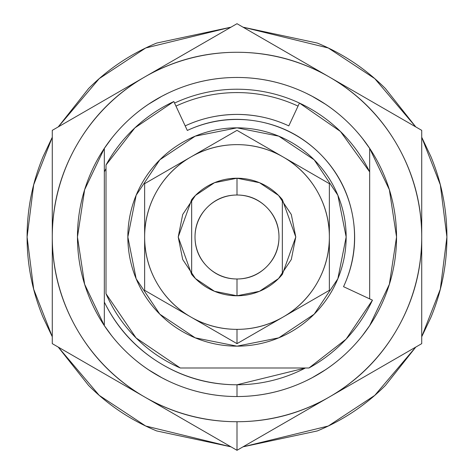 <?xml version="1.0" encoding="UTF-8"?>
<svg xmlns="http://www.w3.org/2000/svg" width="474" height="474" viewBox="0 0 474 474"><rect width="100%" height="100%" fill="white"/><g stroke="black" fill="none" stroke-linecap="round" stroke-linejoin="round"><path stroke-width="0.71" d="M187.319 130.463C209.715 120.023 233.078 116.942 257.412 121.237C233.078 116.942 209.715 120.023 187.319 130.463L173.834 101.543L134.871 127.879L106.016 165.023L106.016 293.726L136.068 337.932L180.274 367.984L308.977 367.984L180.274 367.984A142.739 142.739 0 0 1 106.016 293.726L106.016 165.023A149.458 149.458 0 0 1 173.834 101.543L187.319 130.463A117.552 117.552 0 0 1 343.537 286.681L372.457 300.166A149.458 149.458 0 0 1 308.977 367.984L346.121 339.129L372.457 300.166L343.537 286.681C353.977 264.285 357.058 240.922 352.763 216.588C357.058 240.922 353.977 264.285 343.537 286.681M257.412 121.237C281.746 125.527 302.649 136.405 320.122 153.878C337.595 171.351 348.473 192.254 352.763 216.588M282.344 274.399A58.776 58.776 0 0 1 237 295.776L237 278.985A41.985 41.985 0 0 1 195.015 237A41.985 41.985 0 0 1 237 195.015L237 178.224A58.776 58.776 0 0 0 191.656 199.601L191.656 274.399A58.776 58.776 0 0 0 282.344 274.399L282.344 236.917L282.344 274.399L295.776 237L282.344 199.601L282.344 236.917L282.344 199.601A58.776 58.776 0 0 0 237 178.224L237 195.015C225.405 195.015 215.51 199.116 207.316 207.316C199.116 215.51 195.015 225.405 195.015 237C195.015 248.595 199.116 258.49 207.316 266.684C215.51 274.884 225.405 278.985 237 278.985C248.595 278.985 258.49 274.884 266.684 266.684C274.884 258.49 278.985 248.595 278.985 237C278.985 225.405 274.884 215.51 266.684 207.316C258.49 199.116 248.595 195.015 237 195.015A41.985 41.985 0 0 1 278.985 237A41.985 41.985 0 0 1 237 278.985L237 295.776A58.776 58.776 0 0 1 191.656 274.399L191.656 199.601A58.776 58.776 0 0 1 282.344 199.601M106.016 168.578L104.333 171.896L104.333 325.608A159.537 159.537 0 0 0 237 396.537L237 384.781L237 396.537A159.537 159.537 0 0 0 369.667 325.608A159.537 159.537 0 0 1 104.333 325.608L104.333 302.104C116.752 327.41 134.918 347.513 158.843 362.42C182.763 377.328 208.815 384.781 237 384.781L305.475 367.984M237 89.219A147.781 147.781 0 0 1 369.667 171.896L340.451 131.47L299.455 103.065L288.808 125.894L298.033 106.111A144.422 144.422 0 0 0 175.967 106.111A144.422 144.422 0 0 1 298.033 106.111L299.455 103.065A147.781 147.781 0 0 0 174.545 103.065A147.781 147.781 0 0 1 237 89.219M230.986 446.828L145.708 426.019L99.214 395.363L58.29 347.122L99.214 395.363L145.708 426.019L230.986 446.828L156.669 430.931C130.954 420.284 108.25 405.116 88.567 385.433L58.225 347.087M52.276 336.706L33.684 289.199L27.089 237L33.684 184.801L52.276 137.294L33.684 184.801L27.089 237L33.684 289.199L52.276 336.706M58.29 126.878L99.214 78.637L145.708 47.981L230.986 27.172L156.669 43.069C130.954 53.716 108.25 68.884 88.567 88.567L58.29 126.878M369.667 298.863L369.667 171.896L369.667 298.863M369.667 148.392L369.667 171.896L369.667 148.392A159.537 159.537 0 0 0 237 77.463A159.537 159.537 0 0 1 369.667 148.392L389.361 189.713L396.537 237L389.361 284.293L369.667 325.608M104.333 171.896L104.333 148.392A159.537 159.537 0 0 1 237 77.463A159.537 159.537 0 0 0 104.333 148.392L104.333 302.104A147.781 147.781 0 0 0 305.422 367.984M243.014 27.172L328.292 47.981L374.786 78.637L415.71 126.878L374.786 78.637L328.292 47.981L243.014 27.172L317.331 43.069C343.046 53.716 365.75 68.884 385.433 88.567L415.775 126.913M421.724 137.294L440.316 184.801L446.911 237L440.316 289.199L421.724 336.706L440.316 289.199L446.911 237L440.316 184.801L421.724 137.294M415.71 347.122L374.786 395.363L328.292 426.019L243.014 446.828L317.331 430.931C343.046 420.284 365.75 405.116 385.433 385.433L415.71 347.122M230.986 27.172L156.669 43.069M88.567 88.567L58.225 126.913M52.276 137.247L43.069 156.669C32.416 182.389 27.089 209.164 27.089 237C27.089 264.836 32.416 291.611 43.069 317.331L52.276 336.753M243.014 446.828L317.331 430.931M385.433 385.433L415.775 347.087M421.724 336.753L430.931 317.331C441.584 291.611 446.911 264.836 446.911 237C446.911 209.164 441.584 182.389 430.931 156.669L421.724 137.247M369.649 325.632L362.29 335.793M325.721 369.625L312.218 377.689L306.216 380.746M167.784 380.746L161.782 377.689M161.764 377.677L148.279 369.625M111.71 335.793L104.351 325.632M104.351 148.368L111.71 138.207M148.279 104.375L161.758 96.323M161.812 96.293L167.784 93.254M306.216 93.254L312.218 96.311L325.721 104.375M362.29 138.207L369.649 148.368M185.192 125.894C201.207 118.387 218.478 114.554 237 114.412C255.522 114.554 272.793 118.387 288.808 125.894A122.588 122.588 0 0 0 185.192 125.894M329.359 396.975A184.724 184.724 0 0 1 237 421.724L237 450.3L421.724 343.65L421.724 130.35L237 23.7L52.276 130.35L52.276 343.65L237 450.3L329.359 396.975C300.783 413.476 269.996 421.724 237 421.724C204.004 421.724 173.217 413.476 144.641 396.975C116.059 380.474 93.526 357.941 77.025 329.359C60.524 300.783 52.276 269.996 52.276 237C52.276 204.004 60.524 173.217 77.025 144.641C93.526 116.059 116.059 93.526 144.641 77.025C173.217 60.524 204.004 52.276 237 52.276C269.996 52.276 300.783 60.524 329.359 77.025C357.941 93.526 380.474 116.059 396.975 144.641C413.476 173.217 421.724 204.004 421.724 237C421.724 269.996 413.476 300.783 396.975 329.359C380.474 357.941 357.941 380.474 329.359 396.975L421.724 343.65L421.724 130.35L237 23.7L52.276 130.35L52.276 343.65L237 450.3L237 421.724A184.724 184.724 0 0 1 144.641 77.025A184.724 184.724 0 0 1 421.724 237A184.724 184.724 0 0 1 329.359 396.975M237 77.463C215.842 77.463 195.495 81.516 175.949 89.61C156.402 97.703 139.155 109.233 124.194 124.194C109.233 139.155 97.703 156.402 89.61 175.949C81.516 195.495 77.463 215.842 77.463 237C77.463 258.158 81.516 278.505 89.61 298.051C97.703 317.598 109.233 334.845 124.194 349.806C139.155 364.767 156.402 376.297 175.949 384.39C195.495 392.484 215.842 396.537 237 396.537C258.158 396.537 278.505 392.484 298.051 384.39C317.598 376.297 334.845 364.767 349.806 349.806C364.767 334.845 376.297 317.598 384.39 298.051C392.484 278.505 396.537 258.158 396.537 237C396.537 215.842 392.484 195.495 384.39 175.949C376.297 156.402 364.767 139.155 349.806 124.194C334.845 109.233 317.598 97.703 298.051 89.61C278.505 81.516 258.158 77.463 237 77.463M104.333 325.602L84.639 284.287L77.463 237L84.639 189.707L104.333 148.392M298.051 384.39C317.598 376.297 334.845 364.767 349.806 349.806M283.179 316.988A92.359 92.359 0 0 1 237 329.359L237 343.65L283.179 316.988L237 343.65L144.641 290.325L144.641 183.675L237 130.35L329.359 183.675L329.359 290.325L283.179 316.988C268.894 325.235 253.501 329.359 237 329.359C220.499 329.359 205.106 325.235 190.821 316.988C176.529 308.74 165.26 297.471 157.013 283.179C148.765 268.894 144.641 253.501 144.641 237C144.641 220.499 148.765 205.106 157.013 190.821C165.26 176.529 176.529 165.26 190.821 157.013C205.106 148.765 220.499 144.641 237 144.641C253.501 144.641 268.894 148.765 283.179 157.013C297.471 165.26 308.74 176.529 316.988 190.821C325.235 205.106 329.359 220.499 329.359 237C329.359 253.501 325.235 268.894 316.988 283.179C308.74 297.471 297.471 308.74 283.179 316.988L329.359 290.325L329.359 183.675L237 130.35L144.641 183.675L144.641 290.325L237 343.65L237 329.359A92.359 92.359 0 0 1 190.821 157.013A92.359 92.359 0 0 1 329.359 237A92.359 92.359 0 0 1 283.179 316.988M291.297 214.491L278.564 195.442L259.491 182.697L237 178.224L214.509 182.697L195.442 195.436L182.697 214.509L178.224 237L182.697 259.491L195.442 278.558L214.509 291.303L237 295.776L259.491 291.303L278.558 278.558L291.303 259.491L295.776 237L291.303 214.509L278.564 195.442M191.656 274.399L178.224 237L191.656 199.601M195.442 195.442L182.697 214.509M237 346.156A109.156 109.156 0 0 1 127.844 237A109.156 109.156 0 0 1 237 127.844A109.156 109.156 0 0 0 127.844 237A109.156 109.156 0 0 0 237 346.156A109.156 109.156 0 0 0 346.156 237A109.156 109.156 0 0 0 237 127.844A109.156 109.156 0 0 1 346.156 237A109.156 109.156 0 0 1 237 346.156L195.229 337.844L159.815 314.185L136.157 278.771L127.844 237L136.157 195.229L159.815 159.815L195.229 136.157L237 127.844L278.771 136.157L314.185 159.815L337.844 195.229L346.156 237L337.844 278.771L314.185 314.185L278.771 337.844L237 346.156"/></g></svg>
